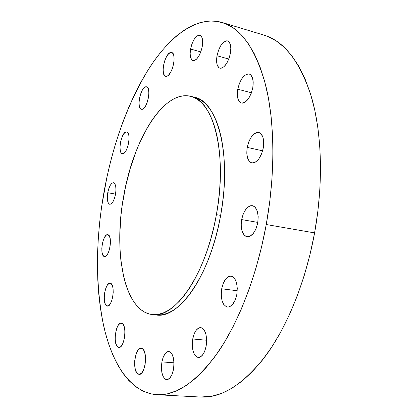<?xml version="1.0" encoding="UTF-8"?>
<svg xmlns="http://www.w3.org/2000/svg" width="418" height="418" viewBox="0 0 418 418"><rect width="100%" height="100%" fill="white"/><g stroke="black" fill="none" stroke-linecap="round" stroke-linejoin="round"><path stroke-width="0.63" d="M145.919 86.766L147.502 87.409L148.542 89.698L148.876 93.292L148.442 97.634L147.308 102.039L145.657 105.822L143.745 108.387L142.784 109.082L141.388 109.317C136.221 108.675 140.573 86.939 145.919 86.766L146.54 86.798C151.765 87.425 147.146 109.673 141.869 109.354L140.323 108.607L139.33 106.271L139.032 102.718L139.46 98.481L140.563 94.175L142.167 90.445L144.048 87.837L145.919 86.766M170.701 52.485L172.488 52.971L170.701 52.485L172.503 52.987L173.716 55.249L174.144 58.938L173.71 63.489L172.482 68.181L170.659 72.277L168.527 75.136L167.451 75.956L165.638 76.295C160.089 75.48 164.812 53.196 170.701 52.485L171.652 52.506C177.263 53.321 172.232 76.16 166.421 76.332L164.666 75.715L163.511 73.396L163.124 69.743L163.553 65.307L164.739 60.73L166.505 56.696L168.595 53.797L170.701 52.485M190.577 49.058L200.818 51.91L190.577 49.058L191.872 44.151L193.847 39.783L196.214 36.606L198.618 35.107L200.703 35.546L202.134 37.881L202.683 41.779L202.249 46.628C200.05 55.756 196.956 60.406 192.975 60.573C190.404 59.366 189.605 55.526 190.577 49.058C192.729 39.971 195.833 35.326 199.888 35.117C202.422 36.314 203.205 40.149 202.249 46.628L200.901 51.67L198.858 56.106L196.444 59.241L194.036 60.61L192.003 60.035L190.639 57.632L190.143 53.781L190.577 49.058M217.005 55.751L228.813 59.048L217.005 55.751L218.431 50.494L220.636 45.828L223.316 42.448L226.065 40.87L227.335 40.859L228.468 41.377L230.151 43.921L230.835 48.127L230.402 53.352C227.988 63.155 224.492 68.108 219.915 68.202C216.942 66.849 215.975 62.695 217.005 55.751C219.361 45.996 222.872 41.048 227.544 40.912C230.464 42.249 231.415 46.398 230.402 53.352L228.918 58.766L226.624 63.51L223.886 66.838L221.132 68.265L219.884 68.191L218.786 67.601L217.193 64.983L216.571 60.829L217.005 55.751M237.764 89.217L251.448 92.78L237.764 89.217L239.31 83.663L241.74 78.809L244.713 75.381L247.78 73.913L249.206 74.012L250.486 74.665L252.404 77.565L253.214 82.179L252.78 87.801C250.267 97.927 246.479 103 241.416 103.027C237.873 101.49 236.656 96.887 237.764 89.217C240.214 79.133 244.023 74.064 249.196 74.007C252.671 75.527 253.867 80.125 252.78 87.801L251.166 93.533L248.632 98.465L245.585 101.83L242.513 103.126L241.113 102.932L239.875 102.196L238.061 99.223L237.325 94.667L237.764 89.217M247.221 147.387L262.629 150.825L247.221 147.387L248.851 141.66L251.432 136.806L254.593 133.551L256.244 132.694L257.869 132.407L259.395 132.71L260.769 133.593L262.833 136.963L263.721 142.021L263.283 147.988C260.858 157.905 257.028 162.863 251.793 162.868C247.566 161.149 246.04 155.987 247.221 147.387C249.588 137.496 253.444 132.537 258.794 132.516C262.938 134.209 264.437 139.366 263.283 147.988L261.574 153.902L258.883 158.824L255.638 161.996L253.966 162.764L252.352 162.947L250.857 162.545L249.53 161.578L247.581 158.135L246.777 153.16L247.221 147.387M241.63 219.586L257.817 222.397L241.63 219.586L243.276 213.87L245.873 209.225L249.05 206.335L250.716 205.708L252.347 205.672L253.878 206.236L255.252 207.375L257.321 211.231L258.199 216.66L257.744 222.82C255.57 232.027 252.002 236.661 247.043 236.724C242.205 234.874 240.397 229.163 241.63 219.586C243.757 210.39 247.357 205.755 252.425 205.687C257.164 207.5 258.941 213.206 257.744 222.82L256.02 228.719L253.308 233.427L250.042 236.207L248.365 236.74L246.745 236.666L245.241 236.003L243.913 234.775L241.965 230.867L241.17 225.537L241.63 219.586M221.697 288.786L237.252 290.74L221.697 288.786L223.29 283.263L225.767 278.958L228.771 276.517L230.339 276.136L231.875 276.34L233.307 277.134L234.592 278.487L236.504 282.683L237.288 288.289L236.818 294.429C234.947 302.684 231.833 306.896 227.476 307.052C222.381 305.15 220.453 299.063 221.697 288.786C223.536 280.525 226.676 276.319 231.117 276.162C236.118 278.007 238.014 284.099 236.818 294.429L235.151 300.124L232.565 304.471L229.482 306.791L227.899 307.078L226.378 306.77L223.729 304.445L221.927 300.213L221.221 294.721L221.697 288.786M192.735 338.982L206.664 340.247L192.735 338.982L194.218 333.773L196.476 329.844L199.193 327.796L200.593 327.587L201.962 327.952L204.365 330.335L206.022 334.619L206.659 340.153L206.173 346.073C204.564 353.44 201.915 357.233 198.236 357.458C193.346 355.587 191.512 349.427 192.735 338.982C194.323 331.61 196.988 327.816 200.739 327.597C205.541 329.405 207.354 335.56 206.173 346.073L204.627 351.439L202.275 355.389L199.496 357.327L198.08 357.442L196.726 356.982L194.386 354.443L192.818 350.132L192.243 344.714L192.735 338.982M161.907 361.904L173.982 362.803L161.907 361.904L163.26 357.05L165.272 353.45L167.655 351.648L168.877 351.522L170.063 351.935L172.117 354.312L173.507 358.445L173.992 363.707L173.496 369.277C172.07 375.96 169.802 379.424 166.683 379.669C162.315 377.893 160.721 371.973 161.907 361.904C163.318 355.216 165.606 351.752 168.773 351.512C173.073 353.215 174.651 359.135 173.496 369.277L172.096 374.262L170.006 377.882L167.571 379.586L166.338 379.622L165.167 379.126L163.161 376.613L161.85 372.464L161.416 367.307L161.907 361.904M142.292 348.57L144.053 350.765L145.208 354.595L145.574 359.475L145.083 364.648L143.808 369.293L141.958 372.678L139.826 374.282L137.747 373.885C131.973 370.405 135.124 347.06 141.19 348.189L142.292 348.57C148.181 351.47 145.171 375.516 139.032 374.371L137.747 373.885L136.822 372.95L135.39 369.815L134.669 365.41L134.753 360.41L136.325 353.382L138.118 350.018L140.208 348.319L142.292 348.57M140.38 374.058L137.747 373.885L140.38 374.058M117.85 347.092C112.682 344.202 115.864 322.012 121.272 323.119L122.929 324.143L124.219 326.886L124.867 330.941L124.768 335.685L123.927 340.367L122.479 344.254L120.656 346.736L118.749 347.442L117.045 346.292L115.802 343.481L115.196 339.458L115.311 334.823L116.768 328.224L118.388 324.995L120.253 323.297L122.103 323.401C127.38 325.774 124.298 348.586 118.827 347.452L117.85 347.092L119.856 347.253L117.85 347.092M110.697 283.357L112.097 284.982L112.991 288.096L113.226 292.234L112.755 296.754L111.663 300.944L110.117 304.142L108.361 305.856L106.668 305.84C101.809 303.651 105.148 282.045 110.159 283.2L110.697 283.357C115.661 285.081 112.385 307.246 107.332 306.06L105.926 305.187L105.299 304.126L104.453 300.991L104.249 296.916L104.709 292.506L105.77 288.41L107.274 285.238L108.999 283.456L110.697 283.357M108.032 305.986L106.668 305.84L108.032 305.986M104.124 256.49C99.317 255.043 102.927 233.432 107.766 234.676L109.364 236.071L110.216 238.882L110.436 242.748L109.981 247.075L108.926 251.171L107.436 254.4L105.749 256.265L104.124 256.49L102.812 255.064L102.002 252.226L101.814 248.412L102.264 244.19L103.288 240.183L104.735 236.98L106.397 235.062L108.022 234.733C112.933 235.736 109.37 257.875 104.495 256.589L104.124 256.49M126.429 131.905L127.866 132.746L128.791 135.139L129.063 138.729L128.624 142.966L127.547 147.173L126.006 150.699L124.24 152.988L122.338 153.688C117.312 153.187 121.403 131.398 126.429 131.905L126.743 131.936C131.816 132.412 127.495 154.686 122.526 153.714L121.126 152.779L120.243 150.344L120.003 146.796L120.436 142.658L121.476 138.546L122.976 135.061L124.716 132.725L126.429 131.905M107.745 192.735L115.546 194.109L107.745 192.735L108.764 188.722L110.211 185.414L111.872 183.309L113.508 182.739L114.861 183.81L115.723 186.381L115.958 190.065L115.514 194.292C114.114 200.739 112.191 204.068 109.746 204.287C107.468 203.19 106.804 199.339 107.745 192.735C109.124 186.308 111.052 182.979 113.534 182.744C115.781 183.81 116.444 187.661 115.514 194.292L114.464 198.398L112.975 201.737L111.287 203.796L109.652 204.266L108.33 203.106L107.51 200.504L107.306 196.868L107.745 192.735M194.37 97.227L196.857 98.005L201.277 100.283L205.468 103.674L209.381 108.178L212.95 113.795L216.132 120.483L218.87 128.201L221.122 136.879L222.841 146.441L223.991 156.776L224.55 167.764L224.492 179.27L223.823 191.151L222.533 203.242L220.641 215.374L216.404 214.638C206.022 274.72 174.567 318.877 152.361 314.576C123.974 311.509 113.189 251.599 123.707 196.021C133.034 140.934 163.192 89.604 190.571 96.286C213.295 99.745 227.867 153.74 216.404 214.638L220.641 215.374C232.084 154.655 217.323 100.754 194.422 97.237L192.473 96.856M200.499 397.032L211.978 396.207L221.733 393.322L231.744 388.359L241.886 381.253L252.033 371.989L262.034 360.588L271.731 347.107L280.959 331.678L289.559 314.461L297.36 295.683L304.22 275.619L310.004 254.578L314.597 232.904L266.25 224.523C257.148 274.579 239.117 321.243 218.489 351.59C196.894 381.55 176.37 395.924 156.912 394.712C130.432 392.727 112.029 363.65 103.481 325.084C95.393 284.308 95.565 239.937 104.004 191.982C112.599 144.649 127.563 103.539 148.897 68.651C169.917 35.943 196.794 15.403 222.078 22.457C241.123 28.027 255.685 49.099 265.775 85.669C274.783 122.244 275.415 173.627 266.25 224.523L314.597 232.904C323.485 183.701 321.959 133.823 311.744 97.99C300.385 62.11 284.449 41.147 263.93 35.102L222.172 22.483M156.98 394.717L200.577 397.037C221.55 398.302 243.313 384.476 265.864 355.566C287.375 326.291 305.762 281.293 314.597 232.904L317.92 210.97L319.916 189.145L320.569 167.79L319.89 147.261L317.92 127.866L314.728 109.887L310.417 93.538L305.083 79.007L298.865 66.42L291.884 55.855L284.271 47.338L276.167 40.88L267.692 36.423L263.826 35.07M266.25 224.523L269.735 201.852L271.966 179.317L272.928 157.304L272.625 136.174L271.089 116.251L268.387 97.828L264.599 81.129L259.839 66.337L254.212 53.577L247.848 42.923L240.867 34.412L233.401 28.016L225.563 23.701L217.47 21.386L209.219 20.968L200.912 22.347L192.63 25.393L184.448 29.986L176.427 35.995L168.626 43.289L161.097 51.748L153.871 61.258L146.984 71.697L140.469 82.963L134.35 94.954L128.645 107.578L123.367 120.745L118.545 134.377L114.182 148.39L110.3 162.706L106.898 177.263L101.616 206.8L99.75 221.65L98.429 236.457L97.65 251.15L97.436 265.655L97.796 279.898L98.747 293.797L100.299 307.261L102.467 320.198L105.258 332.503L108.69 344.071L112.761 354.788L117.484 364.527L122.845 373.154L128.849 380.537L135.469 386.535L142.69 390.997L150.475 393.787L158.772 394.764L167.524 393.803L176.652 390.778L186.057 385.61L195.645 378.233L205.275 368.624L214.815 356.794L224.121 342.823L233.03 326.824L241.379 308.98L249.018 289.517L255.795 268.732L261.574 246.944L266.25 224.523M152.408 314.576L156.306 314.984C178.695 319.3 210.296 275.29 220.641 215.374L218.175 227.397L215.171 239.127L211.665 250.424L207.715 261.125L203.378 271.104L198.722 280.243L193.811 288.441L188.711 295.62L183.497 301.712L178.225 306.676L172.968 310.496L167.78 313.16L162.712 314.681L157.826 315.083M216.404 214.638L218.3 202.469L219.596 190.347L220.286 178.439L220.359 166.902L219.826 155.888L218.698 145.527L217.01 135.949L214.789 127.255L212.083 119.527L208.937 112.829L205.4 107.212L201.528 102.703L197.369 99.317L192.985 97.044L188.429 95.874L183.748 95.774L178.998 96.715L174.217 98.643L169.462 101.506L164.76 105.252L160.157 109.814L155.684 115.138L151.368 121.157L147.251 127.803L139.675 142.731L136.263 150.882L130.296 168.25L125.567 186.616L122.187 205.499L121.027 214.977L119.82 233.714L120.138 251.73L120.886 260.304L123.561 276.267L125.484 283.508L127.803 290.17L130.5 296.174L133.572 301.462L136.999 305.95L140.772 309.576L144.858 312.283L149.231 313.996L153.866 314.676L158.72 314.263L163.746 312.732L168.903 310.057L174.128 306.222L179.369 301.237L184.557 295.124L189.631 287.929L194.522 279.705L199.161 270.535L203.488 260.524L207.427 249.786L210.923 238.459L213.932 226.692L216.404 214.638M190.571 96.286L194.422 97.237"/></g></svg>
